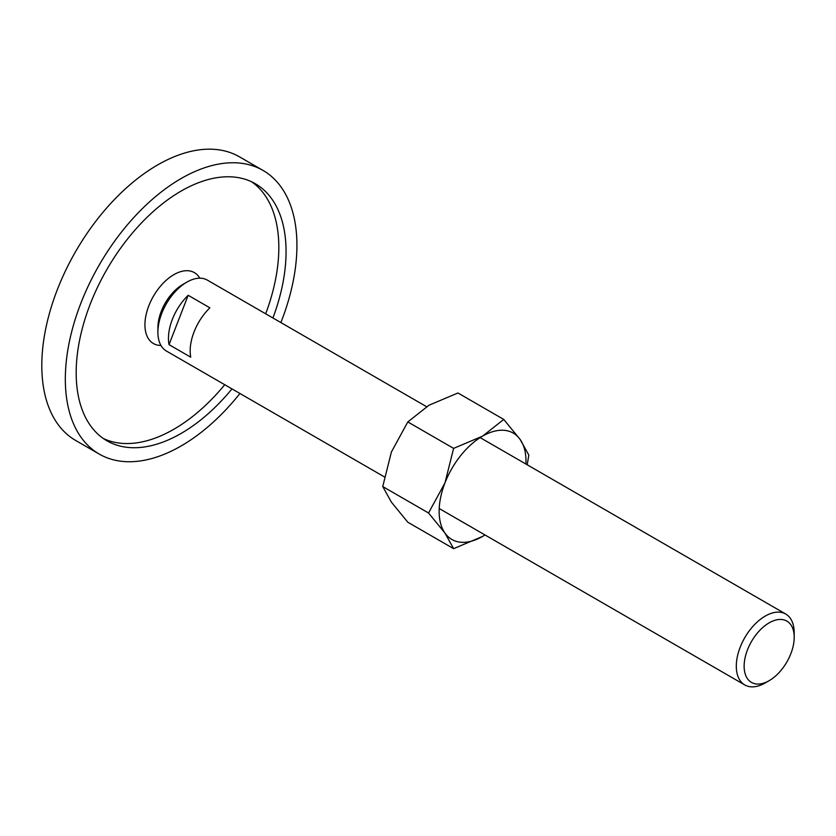 <?xml version="1.0" encoding="UTF-8"?>
<svg xmlns="http://www.w3.org/2000/svg" width="836" height="836" viewBox="0 0 836 836"><rect width="100%" height="100%" fill="white"/><g stroke="black" fill="none" stroke-linecap="round" stroke-linejoin="round"><path stroke-width="1.25" d="M160.951 345.446A40.943 23.638 -60 0 1 144.931 324.786A40.943 23.638 -60 0 1 167.242 279.37A40.943 23.638 -60 0 1 199.783 278.179M99.244 454.073L75.721 440.499A163.762 94.552 -60 0 1 41.8 365.52A163.762 94.552 -60 0 1 113.288 200.713A163.762 94.552 -60 0 1 239.483 156.844L263.006 170.419A163.762 94.552 120 0 0 136.811 214.298A163.762 94.552 120 0 0 65.323 379.105A163.762 94.552 120 0 0 99.244 454.073A163.762 94.552 120 0 0 239.932 393.484M280.875 322.571A163.762 94.552 120 0 0 296.926 245.397A163.762 94.552 120 0 0 263.006 170.419M103.382 438.534A148.411 85.69 120 0 0 224.738 384.706M265.681 313.793A148.411 85.69 120 0 0 278.827 247.477A148.411 85.69 120 0 0 251.626 181.788M231.98 388.886A148.411 85.69 -60 0 1 106.914 440.781A148.411 85.69 -60 0 1 76.18 372.835A148.411 85.69 -60 0 1 140.96 223.484A148.411 85.69 -60 0 1 255.325 183.721A148.411 85.69 -60 0 1 286.069 251.657A148.411 85.69 -60 0 1 272.923 317.973M480.146 437.615L785.725 614.032A40.943 23.638 120 0 1 794.2 632.779L794.2 637.304A35.405 20.44 120 0 0 769.172 622.851A35.405 20.44 120 0 0 744.134 666.208A35.405 20.44 120 0 0 769.172 680.661A35.405 20.44 120 0 0 794.2 637.304M785.725 614.032A40.943 23.638 120 0 0 754.177 625.004A40.943 23.638 120 0 0 736.297 666.208A40.943 23.638 120 0 0 744.782 684.945A40.943 23.638 120 0 0 765.253 682.918L769.172 680.661M426.559 406.683L207.318 280.102A40.943 23.638 120 0 0 186.846 282.129A40.943 23.638 120 0 0 157.899 332.268L157.899 327.743A35.405 20.44 120 0 1 182.927 284.386L186.846 282.129M168.454 338.361A40.943 23.638 -60 0 1 188.173 295.296L209.888 307.826A40.943 23.638 120 0 0 190.169 350.901A40.943 23.638 120 0 0 190.744 357.181L169.029 344.651A40.943 23.638 -60 0 1 168.454 338.361M188.173 295.296L169.029 344.651M157.899 332.268A40.943 23.638 120 0 0 166.374 351.015L384.372 476.875M527.192 464.774L528.822 455.097L520.17 439.506L503.753 419.432L482.56 436.141L453.614 448.378L444.961 482.926L428.544 512.99L444.961 533.065L453.614 548.667L482.56 536.43A61.415 35.457 120 0 0 484.984 534.956M525.917 464.043A61.415 35.457 120 0 0 525.99 461.211A61.415 35.457 120 0 0 520.17 439.506A61.415 35.457 120 0 0 482.56 436.141A61.415 35.457 120 0 0 444.961 482.926A61.415 35.457 120 0 0 439.14 511.36A61.415 35.457 120 0 0 444.961 533.065A61.415 35.457 120 0 0 482.56 536.43L485.005 534.967M453.614 548.667L407.811 522.218L391.394 502.143L382.742 486.552L391.394 452.004L407.811 421.94L429.004 405.22L457.95 392.983L503.753 419.432M407.811 421.94L453.614 448.378M382.742 486.552L428.544 512.99M439.203 508.528L744.782 684.945"/></g></svg>
